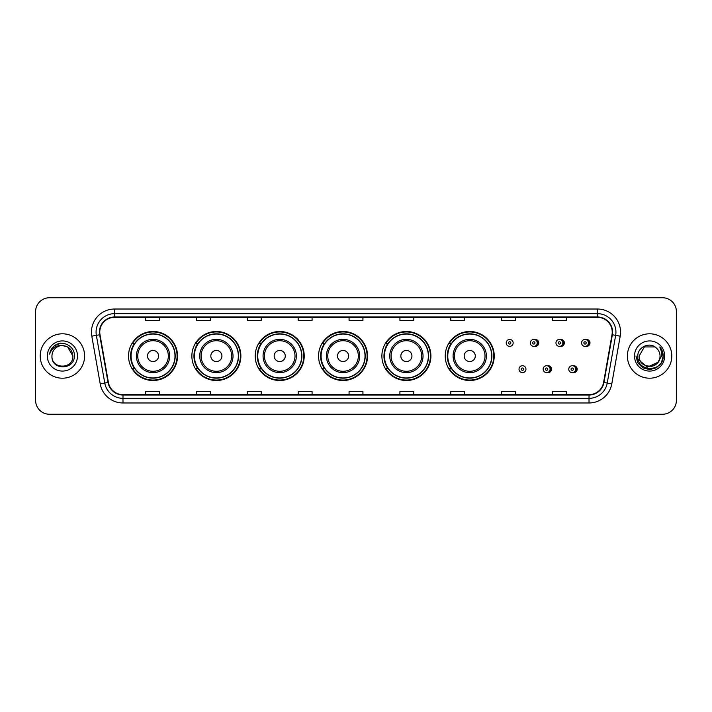 <?xml version="1.0" encoding="UTF-8"?>
<svg xmlns="http://www.w3.org/2000/svg" width="712" height="712" viewBox="0 0 712 712"><rect width="100%" height="100%" fill="white"/><g stroke="black" fill="none" stroke-linecap="round" stroke-linejoin="round"><path stroke-width="1.07" d="M445.231 356A24.502 24.502 0 0 0 469.733 380.502A24.502 24.502 0 0 0 494.235 356A24.502 24.502 0 0 0 469.733 331.498A24.502 24.502 0 0 0 445.231 356M381.89 356A24.502 24.502 0 0 0 406.392 380.502A24.502 24.502 0 0 0 430.902 356A24.502 24.502 0 0 0 406.392 331.498A24.502 24.502 0 0 0 381.89 356M318.549 356A24.502 24.502 0 0 0 343.05 380.502A24.502 24.502 0 0 0 367.561 356A24.502 24.502 0 0 0 343.05 331.498A24.502 24.502 0 0 0 318.549 356M255.208 356A24.502 24.502 0 0 0 279.718 380.502A24.502 24.502 0 0 0 304.22 356A24.502 24.502 0 0 0 279.718 331.498A24.502 24.502 0 0 0 255.208 356M191.866 356A24.502 24.502 0 0 0 216.377 380.502A24.502 24.502 0 0 0 240.878 356A24.502 24.502 0 0 0 216.377 331.498A24.502 24.502 0 0 0 191.866 356M128.534 356A24.502 24.502 0 0 0 153.035 380.502A24.502 24.502 0 0 0 177.537 356A24.502 24.502 0 0 0 153.035 331.498A24.502 24.502 0 0 0 128.534 356M547.359 372.563A3.471 3.471 0 0 0 551.569 369.181A3.471 3.471 0 0 0 547.359 365.79M572.973 372.563A3.471 3.471 0 0 0 577.183 369.181A3.471 3.471 0 0 0 572.973 365.79M534.552 346.308A3.471 3.471 0 0 0 538.762 342.917A3.471 3.471 0 0 0 534.552 339.526A3.471 3.471 0 0 1 533.813 346.379A3.471 3.471 0 0 1 530.351 342.917A3.471 3.471 0 0 1 533.813 339.446A3.471 3.471 0 0 1 534.552 346.308A3.471 3.471 0 0 0 533.813 339.446A3.471 3.471 0 0 0 530.351 342.917M560.166 346.308A3.471 3.471 0 0 0 564.376 342.917A3.471 3.471 0 0 0 560.166 339.526A3.471 3.471 0 0 1 559.427 346.379A3.471 3.471 0 0 1 555.965 342.917A3.471 3.471 0 0 1 559.427 339.446A3.471 3.471 0 0 1 560.166 346.308A3.471 3.471 0 0 0 559.427 339.446A3.471 3.471 0 0 0 555.965 342.917M585.78 346.308A3.471 3.471 0 0 0 589.99 342.917A3.471 3.471 0 0 0 585.78 339.526A3.471 3.471 0 0 1 585.042 346.379A3.471 3.471 0 0 1 581.571 342.917A3.471 3.471 0 0 1 585.042 339.446A3.471 3.471 0 0 1 585.78 346.308A3.471 3.471 0 0 0 585.042 339.446A3.471 3.471 0 0 0 581.571 342.917M134.408 368.487A22.419 22.419 0 0 1 134.408 343.513M197.749 368.487A22.419 22.419 0 0 1 197.749 343.513M261.09 368.487A22.419 22.419 0 0 1 261.09 343.513M324.423 368.487A22.419 22.419 0 0 1 324.423 343.513M387.764 368.487A22.419 22.419 0 0 1 387.764 343.513M451.105 368.487A22.419 22.419 0 0 1 451.105 343.513M35.6 311.616L35.6 400.384A13.866 13.866 0 0 0 49.466 414.25L662.534 414.25A13.866 13.866 0 0 0 676.4 400.384L676.4 311.616A13.866 13.866 0 0 0 662.534 297.75L49.466 297.75A13.866 13.866 0 0 0 35.6 311.616L35.6 400.384M40.219 356A22.197 22.197 0 0 0 62.416 378.197A22.197 22.197 0 0 0 84.603 356A22.197 22.197 0 0 0 62.416 333.803A22.197 22.197 0 0 0 40.219 356A22.197 22.197 0 0 0 62.416 378.197A22.197 22.197 0 0 0 84.603 356A22.197 22.197 0 0 0 62.416 333.803A22.197 22.197 0 0 0 40.219 356M627.397 356A22.197 22.197 0 0 0 649.584 378.197A22.197 22.197 0 0 0 671.781 356A22.197 22.197 0 0 0 649.584 333.803A22.197 22.197 0 0 0 627.397 356A22.197 22.197 0 0 0 649.584 378.197A22.197 22.197 0 0 0 671.781 356A22.197 22.197 0 0 0 649.584 333.803A22.197 22.197 0 0 0 627.397 356M99.769 332.139A14.792 14.792 0 0 1 114.57 317.347L597.43 317.347A14.792 14.792 0 0 1 612 334.711L603.589 382.424A14.792 14.792 0 0 1 589.02 394.653L122.98 394.653A14.792 14.792 0 0 1 108.411 382.424L100 334.711A14.792 14.792 0 0 1 99.769 332.139M99.404 332.139A15.166 15.166 0 0 0 99.636 334.774L108.046 382.486A15.166 15.166 0 0 0 122.98 395.018L589.02 395.018A15.166 15.166 0 0 0 603.954 382.486L612.365 334.774A15.166 15.166 0 0 0 597.43 316.982L114.57 316.982A15.166 15.166 0 0 0 99.404 332.139M91.803 336.162A23.113 23.113 0 0 1 114.57 309.026L597.43 309.026A23.113 23.113 0 0 1 620.197 336.162L611.786 383.875A23.113 23.113 0 0 1 589.02 402.974L122.98 402.974A23.113 23.113 0 0 1 100.214 383.875L91.803 336.162L96.351 335.352A18.494 18.494 0 0 1 114.57 313.654L597.43 313.654A18.494 18.494 0 0 1 615.649 335.352L607.229 383.065A18.494 18.494 0 0 1 589.02 398.346L122.98 398.346A18.494 18.494 0 0 1 104.771 383.065L96.351 335.352A18.494 18.494 0 0 1 96.076 332.139M662.534 297.75L49.466 297.75M49.466 414.25L662.534 414.25M676.4 400.384L676.4 311.616M603.954 382.486L607.229 383.065L615.649 335.352L620.197 336.162M349.067 317.347L349.067 320.48L362.933 320.48L362.933 317.347M298.203 317.347L298.203 320.48L312.078 320.48L312.078 317.347M247.349 317.347L247.349 320.48L261.224 320.48L261.224 317.347M196.494 317.347L196.494 320.48L210.36 320.48L210.36 317.347M145.64 317.347L145.64 320.48L159.506 320.48L159.506 317.347M399.922 317.347L399.922 320.48L413.797 320.48L413.797 317.347M450.776 317.347L450.776 320.48L464.651 320.48L464.651 317.347M501.64 317.347L501.64 320.48L515.506 320.48L515.506 317.347M552.494 317.347L552.494 320.48L566.36 320.48L566.36 317.347M362.933 394.653L362.933 391.52L349.067 391.52L349.067 394.653M312.078 394.653L312.078 391.52L298.203 391.52L298.203 394.653M261.224 394.653L261.224 391.52L247.349 391.52L247.349 394.653M210.36 394.653L210.36 391.52L196.494 391.52L196.494 394.653M159.506 394.653L159.506 391.52L145.64 391.52L145.64 394.653M413.797 394.653L413.797 391.52L399.922 391.52L399.922 394.653M464.651 394.653L464.651 391.52L450.776 391.52L450.776 394.653M515.506 394.653L515.506 391.52L501.64 391.52L501.64 394.653M566.36 394.653L566.36 391.52L552.494 391.52L552.494 394.653M72.864 356C73.505 369.483 51.326 369.483 51.967 356C50.988 370.605 74.805 370.267 74.333 356C75.143 346.005 62.158 339.526 54.468 345.765C51.754 347.945 50.125 350.74 49.591 354.167C51.745 348.035 56.017 345.169 62.416 345.551L67.64 346.949L72.864 356C73.505 369.483 51.326 369.483 51.967 356C51.326 369.483 73.505 369.483 72.864 356C73.505 369.483 51.326 369.483 51.967 356C51.326 369.483 73.505 369.483 72.864 356L67.64 346.949L62.416 345.551L67.64 346.949L72.864 356C72.25 349.654 68.761 346.166 62.416 345.551A10.449 10.449 0 0 0 51.967 356M47.339 356A15.077 15.077 0 0 0 62.416 371.077A15.077 15.077 0 0 0 77.492 356A15.077 15.077 0 0 0 62.416 340.923A15.077 15.077 0 0 0 47.339 356M54.468 345.774L60.769 343.148M158.58 356A5.545 5.545 0 0 0 153.035 350.455A5.545 5.545 0 0 0 147.482 356A5.545 5.545 0 0 0 153.035 361.545A5.545 5.545 0 0 0 158.58 356M169.679 356A16.643 16.643 0 0 0 153.035 339.357A16.643 16.643 0 0 0 136.393 356A16.643 16.643 0 0 0 153.035 372.643A16.643 16.643 0 0 0 169.679 356A16.643 16.643 0 0 1 153.035 372.643A16.643 16.643 0 0 1 136.393 356M174.992 356A21.965 21.965 0 0 0 153.035 334.035A21.965 21.965 0 0 0 131.07 356A21.965 21.965 0 0 0 153.035 377.965A21.965 21.965 0 0 0 174.992 356M177.074 356A24.039 24.039 0 0 1 132.485 368.487L134.719 368.487A22.17 22.17 0 0 0 175.205 356.053A22.17 22.17 0 0 0 134.719 343.513L132.485 343.513A24.039 24.039 0 0 1 177.074 356M221.922 356A5.545 5.545 0 0 0 216.377 350.455A5.545 5.545 0 0 0 210.823 356A5.545 5.545 0 0 0 216.377 361.545A5.545 5.545 0 0 0 221.922 356M233.02 356A16.643 16.643 0 0 0 216.377 339.357A16.643 16.643 0 0 0 199.734 356A16.643 16.643 0 0 0 216.377 372.643A16.643 16.643 0 0 0 233.02 356A16.643 16.643 0 0 1 216.377 372.643A16.643 16.643 0 0 1 199.734 356M238.333 356A21.965 21.965 0 0 0 216.377 334.035A21.965 21.965 0 0 0 194.412 356A21.965 21.965 0 0 0 216.377 377.965A21.965 21.965 0 0 0 238.333 356M240.416 356A24.039 24.039 0 0 1 195.827 368.487L198.052 368.487A22.17 22.17 0 0 0 238.538 356.053A22.17 22.17 0 0 0 198.052 343.513L195.827 343.513A24.039 24.039 0 0 1 240.416 356M285.263 356A5.545 5.545 0 0 0 279.718 350.455A5.545 5.545 0 0 0 274.165 356A5.545 5.545 0 0 0 279.718 361.545A5.545 5.545 0 0 0 285.263 356M296.361 356A16.643 16.643 0 0 0 279.718 339.357A16.643 16.643 0 0 0 263.066 356A16.643 16.643 0 0 0 279.718 372.643A16.643 16.643 0 0 0 296.361 356A16.643 16.643 0 0 1 279.718 372.643A16.643 16.643 0 0 1 263.066 356M301.674 356A21.965 21.965 0 0 0 279.718 334.035A21.965 21.965 0 0 0 257.753 356A21.965 21.965 0 0 0 279.718 377.965A21.965 21.965 0 0 0 301.674 356M303.757 356A24.039 24.039 0 0 1 259.168 368.487L261.393 368.487A22.17 22.17 0 0 0 301.879 356.053A22.17 22.17 0 0 0 261.393 343.513L259.168 343.513A24.039 24.039 0 0 1 303.757 356M348.604 356A5.545 5.545 0 0 0 343.05 350.455A5.545 5.545 0 0 0 337.506 356A5.545 5.545 0 0 0 343.05 361.545A5.545 5.545 0 0 0 348.604 356M359.702 356A16.643 16.643 0 0 0 343.05 339.357A16.643 16.643 0 0 0 326.408 356A16.643 16.643 0 0 0 343.05 372.643A16.643 16.643 0 0 0 359.702 356A16.643 16.643 0 0 1 343.05 372.643A16.643 16.643 0 0 1 326.408 356M365.016 356A21.965 21.965 0 0 0 343.05 334.035A21.965 21.965 0 0 0 321.094 356A21.965 21.965 0 0 0 343.05 377.965A21.965 21.965 0 0 0 365.016 356M367.098 356A24.039 24.039 0 0 1 322.509 368.487L324.734 368.487A22.17 22.17 0 0 0 365.22 356.053A22.17 22.17 0 0 0 324.734 343.513L322.509 343.513A24.039 24.039 0 0 1 367.098 356M411.945 356A5.545 5.545 0 0 0 406.392 350.455A5.545 5.545 0 0 0 400.847 356A5.545 5.545 0 0 0 406.392 361.545A5.545 5.545 0 0 0 411.945 356M423.035 356A16.643 16.643 0 0 0 406.392 339.357A16.643 16.643 0 0 0 389.749 356A16.643 16.643 0 0 0 406.392 372.643A16.643 16.643 0 0 0 423.035 356A16.643 16.643 0 0 1 406.392 372.643A16.643 16.643 0 0 1 389.749 356M428.357 356A21.965 21.965 0 0 0 406.392 334.035A21.965 21.965 0 0 0 384.435 356A21.965 21.965 0 0 0 406.392 377.965A21.965 21.965 0 0 0 428.357 356M430.44 356A24.039 24.039 0 0 1 385.851 368.487L388.076 368.487A22.17 22.17 0 0 0 428.562 356.053A22.17 22.17 0 0 0 388.076 343.513L385.851 343.513A24.039 24.039 0 0 1 430.44 356M475.287 356A5.545 5.545 0 0 0 469.733 350.455A5.545 5.545 0 0 0 464.188 356A5.545 5.545 0 0 0 469.733 361.545A5.545 5.545 0 0 0 475.287 356M486.376 356A16.643 16.643 0 0 0 469.733 339.357A16.643 16.643 0 0 0 453.09 356A16.643 16.643 0 0 0 469.733 372.643A16.643 16.643 0 0 0 486.376 356A16.643 16.643 0 0 1 469.733 372.643A16.643 16.643 0 0 1 453.09 356M491.698 356A21.965 21.965 0 0 0 469.733 334.035A21.965 21.965 0 0 0 447.777 356A21.965 21.965 0 0 0 469.733 377.965A21.965 21.965 0 0 0 491.698 356M493.781 356A24.039 24.039 0 0 1 449.192 368.487L451.417 368.487A22.17 22.17 0 0 0 491.903 356.053A22.17 22.17 0 0 0 451.417 343.513L449.192 343.513A24.039 24.039 0 0 1 493.781 356M660.033 356C660.674 369.483 638.495 369.483 639.136 356L644.36 346.949L654.809 346.949L656.428 348.106C650.02 341.377 637.667 346.922 637.783 356C636.608 372.136 662.765 372.554 663.192 356.783L663.21 356C663.175 352.573 662.035 349.565 659.793 346.967C661.501 349.77 662.098 352.778 661.59 356L657.594 362.711A10.449 10.449 0 0 0 660.033 356C660.674 369.483 638.495 369.483 639.136 356C638.495 369.483 660.674 369.483 660.033 356A10.449 10.449 0 0 0 656.428 348.106M657.594 362.711C652.05 370.213 638.593 365.416 639.136 356M658.262 362.159L647.359 367.098L638.112 359.391M634.508 356A15.077 15.077 0 0 0 649.584 371.077A15.077 15.077 0 0 0 664.661 356A15.077 15.077 0 0 0 649.584 340.923A15.077 15.077 0 0 0 634.508 356M659.793 346.967L663.21 356.401L662.569 351.87L663.21 356.401L662.569 351.87L663.21 356.401L659.891 347.082L663.21 356.392L659.891 347.082L663.21 356L661.386 362.817L656.402 367.801L649.584 369.626L642.767 367.801L637.783 362.817L635.958 356M659.891 347.082L663.21 356.401M513.147 342.917A3.471 3.471 0 0 1 509.685 346.379A3.471 3.471 0 0 1 506.214 342.917A3.471 3.471 0 0 1 509.685 339.446A3.471 3.471 0 0 1 513.147 342.917A3.471 3.471 0 0 0 509.685 339.446A3.471 3.471 0 0 0 506.214 342.917M519.021 369.181A3.471 3.471 0 0 1 522.483 365.71A3.471 3.471 0 0 1 525.954 369.181A3.471 3.471 0 0 1 522.483 372.643A3.471 3.471 0 0 1 519.021 369.181A3.471 3.471 0 0 0 522.483 372.643A3.471 3.471 0 0 0 525.954 369.181M543.158 369.181A3.471 3.471 0 0 1 546.62 365.71A3.471 3.471 0 0 1 550.091 369.181A3.471 3.471 0 0 1 546.62 372.643A3.471 3.471 0 0 1 543.158 369.181A3.471 3.471 0 0 0 546.62 372.643A3.471 3.471 0 0 0 550.091 369.181M568.763 369.181A3.471 3.471 0 0 1 572.234 365.71A3.471 3.471 0 0 1 575.705 369.181A3.471 3.471 0 0 1 572.234 372.643A3.471 3.471 0 0 1 568.763 369.181A3.471 3.471 0 0 0 572.234 372.643A3.471 3.471 0 0 0 575.705 369.181M597.43 309.026L597.43 316.982M96.351 335.352L99.636 334.774M122.98 402.974L122.98 395.018M589.02 395.018L589.02 402.974M100.214 383.875L108.046 382.486M612.365 334.774L615.649 335.352M114.57 309.026L114.57 316.982M607.229 383.065L611.786 383.875M168.326 356A15.29 15.29 0 0 0 153.035 340.71A15.29 15.29 0 0 0 137.745 356A15.29 15.29 0 0 0 153.035 371.29A15.29 15.29 0 0 0 168.326 356M231.667 356A15.29 15.29 0 0 0 216.377 340.71A15.29 15.29 0 0 0 201.087 356A15.29 15.29 0 0 0 216.377 371.29A15.29 15.29 0 0 0 231.667 356M295.008 356A15.29 15.29 0 0 0 279.718 340.71A15.29 15.29 0 0 0 264.428 356A15.29 15.29 0 0 0 279.718 371.29A15.29 15.29 0 0 0 295.008 356M358.341 356A15.29 15.29 0 0 0 343.05 340.71A15.29 15.29 0 0 0 327.76 356A15.29 15.29 0 0 0 343.05 371.29A15.29 15.29 0 0 0 358.341 356M421.682 356A15.29 15.29 0 0 0 406.392 340.71A15.29 15.29 0 0 0 391.102 356A15.29 15.29 0 0 0 406.392 371.29A15.29 15.29 0 0 0 421.682 356M485.023 356A15.29 15.29 0 0 0 469.733 340.71A15.29 15.29 0 0 0 454.443 356A15.29 15.29 0 0 0 469.733 371.29A15.29 15.29 0 0 0 485.023 356M508.528 342.917A1.157 1.157 0 0 0 509.685 344.074A1.157 1.157 0 0 0 510.833 342.917A1.157 1.157 0 0 0 509.685 341.76A1.157 1.157 0 0 0 508.528 342.917M537.008 339.9A4.397 4.397 0 0 1 537.008 345.925M532.656 342.917A1.157 1.157 0 0 0 533.813 344.074A1.157 1.157 0 0 0 534.97 342.917A1.157 1.157 0 0 0 533.813 341.76A1.157 1.157 0 0 0 532.656 342.917M562.622 339.9A4.397 4.397 0 0 1 562.622 345.925M558.27 342.917A1.157 1.157 0 0 0 559.427 344.074A1.157 1.157 0 0 0 560.584 342.917A1.157 1.157 0 0 0 559.427 341.76A1.157 1.157 0 0 0 558.27 342.917M588.237 339.9A4.397 4.397 0 0 1 588.237 345.925M583.885 342.917A1.157 1.157 0 0 0 585.042 344.074A1.157 1.157 0 0 0 586.198 342.917A1.157 1.157 0 0 0 585.042 341.76A1.157 1.157 0 0 0 583.885 342.917M523.64 369.181A1.157 1.157 0 0 0 522.483 368.024A1.157 1.157 0 0 0 521.335 369.181A1.157 1.157 0 0 0 522.483 370.329A1.157 1.157 0 0 0 523.64 369.181M549.815 366.164A4.397 4.397 0 0 1 549.815 372.189M547.777 369.181A1.157 1.157 0 0 0 546.62 368.024A1.157 1.157 0 0 0 545.463 369.181A1.157 1.157 0 0 0 546.62 370.329A1.157 1.157 0 0 0 547.777 369.181M575.429 366.164A4.397 4.397 0 0 1 575.429 372.189M573.391 369.181A1.157 1.157 0 0 0 572.234 368.024A1.157 1.157 0 0 0 571.077 369.181A1.157 1.157 0 0 0 572.234 370.329A1.157 1.157 0 0 0 573.391 369.181"/></g></svg>
